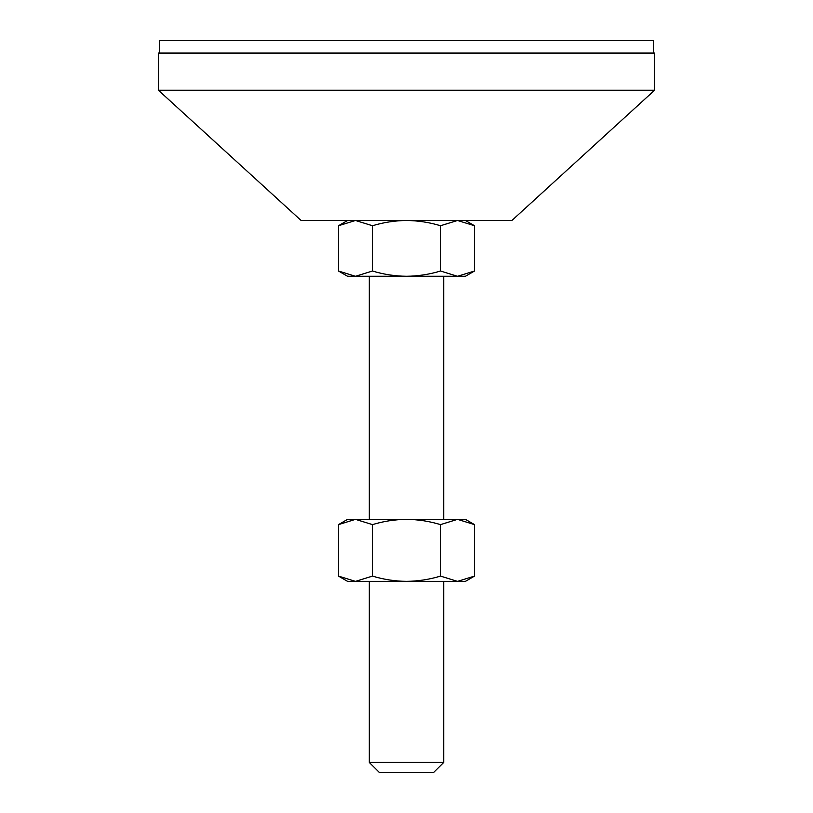 <?xml version="1.0" encoding="UTF-8"?>
<svg xmlns="http://www.w3.org/2000/svg" width="813" height="813" viewBox="0 0 813 813"><rect width="100%" height="100%" fill="white"/><g stroke="black" fill="none" stroke-linecap="round" stroke-linejoin="round"><path stroke-width="1.22" d="M443.705 762.431L433.786 772.35L379.214 772.35L369.295 762.431L443.705 762.431L443.705 581.366M158.464 90.253L301.084 220.475L511.916 220.475L654.536 90.253L654.536 53.048L158.464 53.048L158.464 90.253L654.536 90.253M159.704 53.048L159.704 40.65L653.296 40.65L653.296 53.048M372.486 271.024C383.512 274.377 394.854 276.135 406.5 276.278C418.116 276.135 429.447 274.388 440.514 271.024L457.516 276.278L474.518 271.024L474.518 225.74L457.516 220.475L440.514 225.74C429.488 222.376 418.146 220.628 406.5 220.475C394.884 220.618 383.553 222.376 372.486 225.74L355.484 220.475L338.482 225.74L338.482 271.024L355.484 276.278L372.486 271.024L372.486 225.74M440.514 271.024L440.514 225.74M474.518 271.024L465.412 276.278L347.588 276.278L338.482 271.024M474.518 524.619L465.412 519.355L347.588 519.355L338.482 524.619L355.484 519.355L372.486 524.619C383.512 521.255 394.844 519.507 406.5 519.355C418.106 519.497 429.447 521.255 440.514 524.619L457.516 519.355L474.518 524.619L474.518 576.102L457.516 581.366L347.588 581.366L338.482 576.102L338.482 524.619M474.518 576.102L465.412 581.366L457.516 581.366L440.514 576.102C429.488 579.456 418.156 581.214 406.5 581.366C394.894 581.224 383.553 579.466 372.486 576.102L355.484 581.366L338.482 576.102M372.486 576.102L372.486 524.619M440.514 576.102L440.514 524.619M443.705 519.355L443.705 276.278M465.412 220.475L474.518 225.74M347.588 220.475L338.482 225.74M369.295 519.355L369.295 276.278M369.295 762.431L369.295 581.366"/></g></svg>
